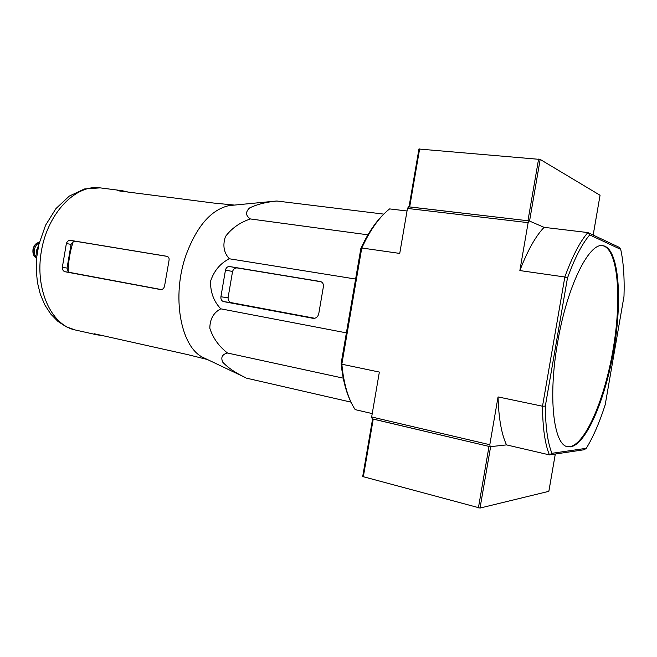 <?xml version="1.0" encoding="UTF-8"?>
<svg xmlns="http://www.w3.org/2000/svg" width="657" height="657" viewBox="0 0 657 657"><rect width="100%" height="100%" fill="white"/><g stroke="black" fill="none" stroke-linecap="round" stroke-linejoin="round"><path stroke-width="0.99" d="M206.372 359.026L202.413 357.145C180.437 346.05 171.436 295.954 186.062 254.949C196.845 226.115 211.152 209.673 228.997 205.608L233.358 205.181M272.811 201.379L276.893 201.017C266.028 202.06 256.903 204.393 249.52 207.99C245.324 212.047 245.619 215.701 250.399 218.953C239.969 222.419 231.658 228.275 225.458 236.536C222.509 245.324 223.799 252.74 229.342 258.776C220.309 263.301 214.042 270.791 210.552 281.245C210.355 292.258 213.771 301.448 220.801 308.831C213.591 312.584 209.928 319.047 209.821 328.221C212.95 338.018 218.847 346.288 227.511 353.031C222.148 354.353 220.588 357.441 222.838 362.286C228.135 367.871 235.617 372.946 245.283 377.512L243.213 376.527M73.264 241.489L71.071 244.379L67.047 268.081L68.164 271.546C68.361 261.281 70.061 251.261 73.264 241.489L74.923 241.168L167.1 256.378M64.977 271.735L160.53 289.556C162.887 289.614 164.283 288.152 164.718 285.179L168.972 260.755C169.449 258.365 168.775 256.879 166.935 256.296L70.299 240.331C68.492 240.281 67.178 241.349 66.365 243.55L62.325 267.374C62.374 269.715 63.253 271.169 64.977 271.735L69.626 272.4L68.164 271.546M161.351 289.565L69.626 272.4M207.407 359.519L187.918 354.665L94.493 333.805L96.899 334.815L102.221 335.53M128.197 192.074L122.177 190.686L118.441 190.431L117.546 190.587L118.769 190.867L213.763 203.062L234.5 205.074M276.893 201.017L383.787 214.116M246.621 378.186L351.002 402.133M227.511 353.031L343.241 378.145M220.801 308.831L346.387 332.861M229.342 258.776L355.618 279.044M250.399 218.953L367.953 234.828M223.659 301.62L313.159 318.333C316.074 318.44 317.947 316.879 318.776 313.652L323.408 286.6C323.638 283.89 322.612 282.198 320.337 281.516L229.646 266.545C227.494 266.455 226.09 267.662 225.45 270.175L220.908 296.775C220.686 299.362 221.598 300.98 223.659 301.62L231.207 302.639C229.129 301.974 228.086 300.356 228.061 297.777L232.562 271.44C233.432 269.017 234.96 267.842 237.128 267.925L321.199 281.796M567.287 446.637L569.791 446.678C585.855 444.198 605.384 397.157 613.515 346.962C621.851 296.783 617.826 248.683 602.543 245.644M570.563 446.85C586.668 444.354 606.271 396.885 614.352 346.444C622.639 296.02 618.418 247.968 602.937 245.685C589.05 242.203 566.983 286.551 557.653 342.281C547.864 397.247 553.605 445.241 567.673 446.735L570.563 446.85M620.717 249.389L619.28 247.369L587.867 232.57L544.086 227.347L529.148 220.892L528.129 222.657L519.859 270.569L564.839 276.999C572.288 256.46 579.967 241.645 587.867 232.57L589.699 234.902L620.717 249.389C623.485 262.061 624.585 277.689 624.002 296.266L605.212 404.753C599.488 422.558 593.172 437.086 586.274 448.32L584.237 449.725L549.416 454.89C544.973 444.05 542.666 427.83 542.51 406.223L564.839 276.999L567.459 278.042C574.661 258.209 582.069 243.829 589.699 234.902M551.921 453.305C547.683 442.695 545.491 426.96 545.326 406.092L542.51 406.223L498.055 396.918C498.655 418.131 501.48 434.121 506.531 444.896L549.416 454.89L551.921 453.305L586.274 448.32M545.326 406.092L567.459 278.042M350.583 401.222C346.543 392.927 343.652 382.563 341.919 370.121L341.147 363.42L341.837 364.216L379.36 372.067L371.657 416.965L372.19 418.862L490.188 446.694L506.531 444.896L490.623 446.645L480.029 508.058L548.841 491.329M407.028 210.987L389.634 208.91C381.191 215.439 373.225 225.762 365.744 239.871L361.769 248.001L341.837 364.216L342.658 371.468C344.982 387.86 349.163 400.573 355.191 409.631L372.232 413.598M383.318 214.593C376.699 221.015 370.458 229.778 364.586 240.889L360.857 248.477L361.769 248.001L399.735 253.421L407.463 208.433L408.605 206.791L529.148 220.892M528.129 222.657L407.463 208.433M418.952 149.024L540.185 159.421L529.55 221.064L544.086 227.347C535.644 236.142 527.571 250.555 519.859 270.569M498.055 396.918L489.81 444.723L490.188 446.694M489.81 444.723L371.657 416.965M341.147 363.42L360.857 248.477M314.744 318.267L231.207 302.639M362.705 476.547L480.029 508.058M372.601 418.903L489.013 446.423L478.411 507.853M540.185 159.421L600.055 195.26L593.189 235.075M409.015 206.881L527.949 220.752L538.584 159.084M39.248 242.893L38.804 243.074C36.546 244.273 35.1 246.465 34.46 249.652C34.016 252.814 34.64 255.318 36.332 257.174L36.685 257.495M38.779 244.823L36.669 250.054L36.899 255.524M38.517 245.973L37.088 250.128L37.047 254.358M70.299 240.331L74.923 241.168M66.365 243.55L71.071 244.379M62.325 267.374L67.047 268.081M96.899 334.815L75.218 329.97C51.221 325.174 34.583 288.998 41.432 250.802C47.994 212.556 75.949 184.206 100.143 187.869L122.177 190.686M312.995 318.3L313.496 318.366M225.45 270.175L232.562 271.44M220.908 296.775L228.061 297.777M229.646 266.545L237.128 267.925M373.225 419.109L363.305 476.875M555.296 454.02L548.825 491.411M419.626 148.942L409.672 206.914M600.055 195.26L593.164 235.066M33.211 249.43C32.735 253.692 33.877 256.542 36.636 257.996C33.737 256.558 32.522 253.684 32.998 249.389C33.983 245.118 36.11 242.794 39.371 242.4C36.234 242.852 34.18 245.192 33.211 249.43M38.344 246.786L37.293 250.161L37.162 253.536M202.413 357.145L245.283 377.512M228.997 205.608L276.457 201.026M75.218 329.97L66.16 326.751L57.873 321.339L50.663 313.947L44.758 304.832L40.315 294.262L37.449 282.584L36.234 270.15L36.702 257.355L38.829 244.609L45.538 225.285L55.985 208.548L69.289 196.09L84.449 188.97L100.143 187.869M341.919 370.121L342.658 371.468M364.586 240.889L365.744 239.871M372.593 418.952L362.689 476.621M555.313 454.012L548.858 491.346M418.961 148.958L409.024 206.84M38.804 243.074L39.231 242.934"/></g></svg>
